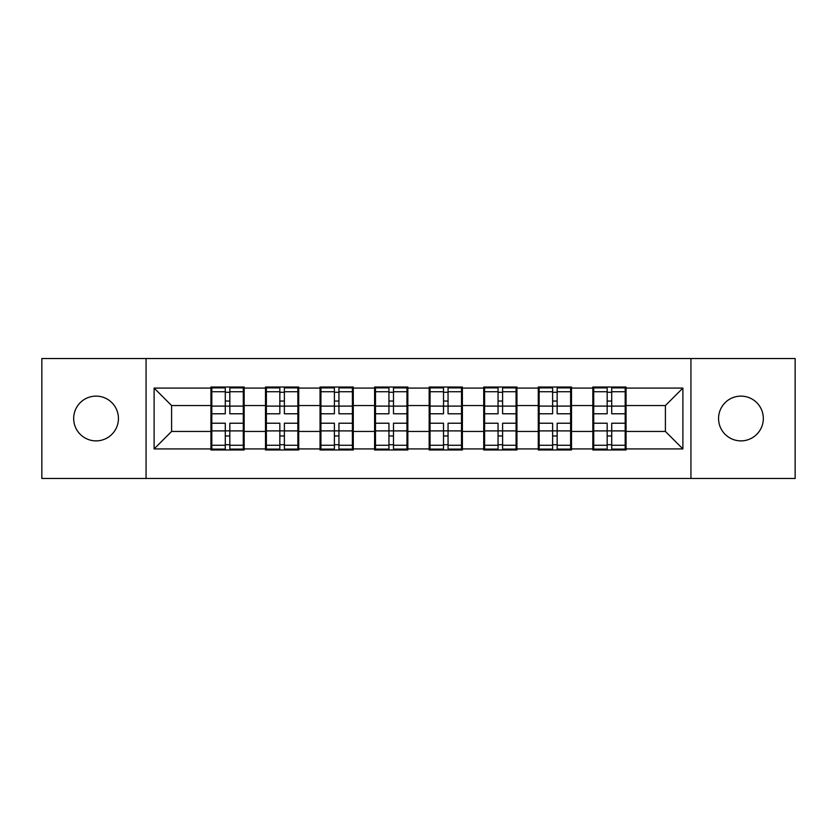 <?xml version="1.0" encoding="UTF-8"?>
<svg xmlns="http://www.w3.org/2000/svg" width="837" height="837" viewBox="0 0 837 837"><rect width="100%" height="100%" fill="white"/><g stroke="black" fill="none" stroke-linecap="round" stroke-linejoin="round"><path stroke-width="1.26" d="M740.944 440.879A22.379 22.379 0 0 1 718.564 418.5A22.379 22.379 0 0 1 740.944 396.121A22.379 22.379 0 0 1 763.323 418.5A22.379 22.379 0 0 1 740.944 440.879M96.056 440.879A22.379 22.379 0 0 1 73.677 418.5A22.379 22.379 0 0 1 96.056 396.121A22.379 22.379 0 0 1 118.435 418.5A22.379 22.379 0 0 1 96.056 440.879M690.933 478.482L795.15 478.482L795.15 358.518L690.933 358.518L690.933 478.482L146.067 478.482L146.067 358.518L41.85 358.518L41.85 478.482L146.067 478.482M626.055 415.874L625.187 415.874M593.715 415.874L592.837 415.874M592.837 421.126L593.715 421.126M625.187 421.126L626.055 421.126M571.504 415.874L570.625 415.874M539.154 415.874L538.275 415.874M538.275 421.126L539.154 421.126M570.625 421.126L571.504 421.126M516.942 415.874L516.073 415.874M484.602 415.874L483.723 415.874M483.723 421.126L484.602 421.126M516.073 421.126L516.942 421.126M462.39 415.874L461.511 415.874M430.04 415.874L429.161 415.874M429.161 421.126L430.04 421.126M461.511 421.126L462.39 421.126M407.839 415.874L406.96 415.874M375.489 415.874L374.61 415.874M374.61 421.126L375.489 421.126M406.96 421.126L407.839 421.126M353.277 415.874L352.398 415.874M320.927 415.874L320.058 415.874M320.058 421.126L320.927 421.126M352.398 421.126L353.277 421.126M298.725 415.874L297.846 415.874M266.375 415.874L265.496 415.874M265.496 421.126L266.375 421.126M297.846 421.126L298.725 421.126M690.933 358.518L146.067 358.518M665.405 431.442L665.405 405.558L626.055 405.558L626.055 431.442L665.405 431.442L682.887 448.925L682.887 388.075L626.055 388.075L626.055 387.029L592.837 387.029L592.837 405.558L571.504 405.558L571.504 431.442L592.837 431.442L592.837 405.558M682.887 448.925L626.055 448.925L626.055 449.971L592.837 449.971L592.837 448.925L571.504 448.925L571.504 449.971L538.275 449.971L538.275 448.925L516.942 448.925L516.942 449.971L483.723 449.971L483.723 448.925L462.39 448.925L462.39 449.971L429.161 449.971L429.161 448.925L407.839 448.925L407.839 449.971L374.61 449.971L374.61 448.925L353.277 448.925L353.277 449.971L320.058 449.971L320.058 448.925L298.725 448.925L298.725 449.971L265.496 449.971L265.496 448.925L244.163 448.925L244.163 449.971L210.945 449.971L210.945 448.925L154.113 448.925L154.113 388.075L210.945 388.075L210.945 405.558L171.595 405.558L171.595 431.442L210.945 431.442L210.945 405.558M592.837 388.075L571.504 388.075L571.504 387.029L538.275 387.029L538.275 388.075L516.942 388.075L516.942 387.029L483.723 387.029L483.723 388.075L462.39 388.075L462.39 387.029L429.161 387.029L429.161 388.075L407.839 388.075L407.839 387.029L374.61 387.029L374.61 388.075L353.277 388.075L353.277 387.029L320.058 387.029L320.058 388.075L298.725 388.075L298.725 387.029L265.496 387.029L265.496 388.075L244.163 388.075L244.163 387.029L210.945 387.029L210.945 388.075M592.837 431.442L592.837 448.925M571.504 431.442L571.504 448.925M571.504 388.075L571.504 405.558M516.942 431.442L538.275 431.442L538.275 405.558L516.942 405.558L516.942 448.925M538.275 431.442L538.275 448.925M538.275 388.075L538.275 405.558M516.942 388.075L516.942 405.558M462.39 431.442L483.723 431.442L483.723 405.558L462.39 405.558L462.39 448.925M483.723 431.442L483.723 448.925M483.723 388.075L483.723 405.558M462.39 388.075L462.39 405.558M407.839 431.442L429.161 431.442L429.161 405.558L407.839 405.558L407.839 448.925M429.161 431.442L429.161 448.925M429.161 388.075L429.161 405.558M407.839 388.075L407.839 405.558M353.277 431.442L374.61 431.442L374.61 405.558L353.277 405.558L353.277 448.925M374.61 431.442L374.61 448.925M374.61 388.075L374.61 405.558M353.277 388.075L353.277 405.558M298.725 431.442L320.058 431.442L320.058 405.558L298.725 405.558L298.725 448.925M320.058 431.442L320.058 448.925M320.058 388.075L320.058 405.558M298.725 388.075L298.725 405.558M244.163 431.442L265.496 431.442L265.496 405.558L244.163 405.558L244.163 448.925M265.496 431.442L265.496 448.925M265.496 388.075L265.496 405.558M244.163 388.075L244.163 405.558M244.163 415.874L243.285 415.874M211.813 415.874L210.945 415.874M210.945 421.126L211.813 421.126M243.285 421.126L244.163 421.126M210.945 431.442L210.945 448.925M171.595 431.442L154.113 448.925M154.113 388.075L171.595 405.558M626.055 431.442L626.055 448.925M626.055 388.075L626.055 405.558M682.887 388.075L665.405 405.558M243.285 423.219L243.285 449.103L229.83 449.103L229.83 423.219L243.285 423.219L243.285 387.897L229.83 387.897L229.83 391.737L243.285 391.737M211.813 406.102L225.279 406.102L225.279 387.897L211.813 387.897L211.813 423.219L225.279 423.219L225.279 449.103L211.813 449.103L211.813 445.263L225.279 445.263M225.279 401.038L229.83 401.038M229.83 392.271L225.279 392.271M225.279 406.133L229.83 406.133M225.279 406.102L225.279 413.781L211.813 413.781M211.813 391.737L225.279 391.737M225.279 430.867L229.83 430.867M225.279 444.729L229.83 444.729M225.279 435.962L229.83 435.962M211.813 423.219L211.813 445.263M229.83 445.263L243.285 445.263M229.83 391.737L229.83 413.781L243.285 413.781M297.846 423.219L297.846 449.103L284.381 449.103L284.381 423.219L297.846 423.219L297.846 387.897L284.381 387.897L284.381 391.737L297.846 391.737M266.375 406.102L279.84 406.102L279.84 387.897L266.375 387.897L266.375 423.219L279.84 423.219L279.84 449.103L266.375 449.103L266.375 445.263L279.84 445.263M279.84 401.038L284.381 401.038M284.381 392.271L279.84 392.271M279.84 406.133L284.381 406.133M279.84 406.102L279.84 413.781L266.375 413.781M266.375 391.737L279.84 391.737M279.84 430.867L284.381 430.867M279.84 444.729L284.381 444.729M279.84 435.962L284.381 435.962M266.375 423.219L266.375 445.263M284.381 445.263L297.846 445.263M284.381 391.737L284.381 413.781L297.846 413.781M352.398 423.219L352.398 449.103L338.943 449.103L338.943 423.219L352.398 423.219L352.398 387.897L338.943 387.897L338.943 391.737L352.398 391.737M320.927 406.102L334.392 406.102L334.392 387.897L320.927 387.897L320.927 423.219L334.392 423.219L334.392 449.103L320.927 449.103L320.927 445.263L334.392 445.263M334.392 401.038L338.943 401.038M338.943 392.271L334.392 392.271M334.392 406.133L338.943 406.133M334.392 406.102L334.392 413.781L320.927 413.781M320.927 391.737L334.392 391.737M334.392 430.867L338.943 430.867M334.392 444.729L338.943 444.729M334.392 435.962L338.943 435.962M320.927 423.219L320.927 445.263M338.943 445.263L352.398 445.263M338.943 391.737L338.943 413.781L352.398 413.781M406.96 423.219L406.96 449.103L393.495 449.103L393.495 423.219L406.96 423.219L406.96 387.897L393.495 387.897L393.495 391.737L406.96 391.737M375.489 406.102L388.943 406.102L388.943 387.897L375.489 387.897L375.489 423.219L388.943 423.219L388.943 449.103L375.489 449.103L375.489 445.263L388.943 445.263M388.943 401.038L393.495 401.038M393.495 392.271L388.943 392.271M388.943 406.133L393.495 406.133M388.943 406.102L388.943 413.781L375.489 413.781M375.489 391.737L388.943 391.737M388.943 430.867L393.495 430.867M388.943 444.729L393.495 444.729M388.943 435.962L393.495 435.962M375.489 423.219L375.489 445.263M393.495 445.263L406.96 445.263M393.495 391.737L393.495 413.781L406.96 413.781M461.511 423.219L461.511 449.103L448.057 449.103L448.057 423.219L461.511 423.219L461.511 387.897L448.057 387.897L448.057 391.737L461.511 391.737M430.04 406.102L443.505 406.102L443.505 387.897L430.04 387.897L430.04 423.219L443.505 423.219L443.505 449.103L430.04 449.103L430.04 445.263L443.505 445.263M443.505 401.038L448.057 401.038M448.057 392.271L443.505 392.271M443.505 406.133L448.057 406.133M443.505 406.102L443.505 413.781L430.04 413.781M430.04 391.737L443.505 391.737M443.505 430.867L448.057 430.867M443.505 444.729L448.057 444.729M443.505 435.962L448.057 435.962M430.04 423.219L430.04 445.263M448.057 445.263L461.511 445.263M448.057 391.737L448.057 413.781L461.511 413.781M516.073 423.219L516.073 449.103L502.608 449.103L502.608 423.219L516.073 423.219L516.073 387.897L502.608 387.897L502.608 391.737L516.073 391.737M484.602 406.102L498.057 406.102L498.057 387.897L484.602 387.897L484.602 423.219L498.057 423.219L498.057 449.103L484.602 449.103L484.602 445.263L498.057 445.263M498.057 401.038L502.608 401.038M502.608 392.271L498.057 392.271M498.057 406.133L502.608 406.133M498.057 406.102L498.057 413.781L484.602 413.781M484.602 391.737L498.057 391.737M498.057 430.867L502.608 430.867M498.057 444.729L502.608 444.729M498.057 435.962L502.608 435.962M484.602 423.219L484.602 445.263M502.608 445.263L516.073 445.263M502.608 391.737L502.608 413.781L516.073 413.781M570.625 423.219L570.625 449.103L557.16 449.103L557.16 423.219L570.625 423.219L570.625 387.897L557.16 387.897L557.16 391.737L570.625 391.737M539.154 406.102L552.619 406.102L552.619 387.897L539.154 387.897L539.154 423.219L552.619 423.219L552.619 449.103L539.154 449.103L539.154 445.263L552.619 445.263M552.619 401.038L557.16 401.038M557.16 392.271L552.619 392.271M552.619 406.133L557.16 406.133M552.619 406.102L552.619 413.781L539.154 413.781M539.154 391.737L552.619 391.737M552.619 430.867L557.16 430.867M552.619 444.729L557.16 444.729M552.619 435.962L557.16 435.962M539.154 423.219L539.154 445.263M557.16 445.263L570.625 445.263M557.16 391.737L557.16 413.781L570.625 413.781M625.187 423.219L625.187 449.103L611.721 449.103L611.721 423.219L625.187 423.219L625.187 387.897L611.721 387.897L611.721 391.737L625.187 391.737M593.715 406.102L607.17 406.102L607.17 387.897L593.715 387.897L593.715 423.219L607.17 423.219L607.17 449.103L593.715 449.103L593.715 445.263L607.17 445.263M607.17 401.038L611.721 401.038M611.721 392.271L607.17 392.271M607.17 406.133L611.721 406.133M607.17 406.102L607.17 413.781L593.715 413.781M593.715 391.737L607.17 391.737M607.17 430.867L611.721 430.867M607.17 444.729L611.721 444.729M607.17 435.962L611.721 435.962M593.715 423.219L593.715 445.263M611.721 445.263L625.187 445.263M611.721 391.737L611.721 413.781L625.187 413.781M211.813 430.898L225.279 430.898M229.83 430.898L243.285 430.898M229.83 406.102L243.285 406.102M266.375 430.898L279.84 430.898M284.381 430.898L297.846 430.898M284.381 406.102L297.846 406.102M320.927 430.898L334.392 430.898M338.943 430.898L352.398 430.898M338.943 406.102L352.398 406.102M375.489 430.898L388.943 430.898M393.495 430.898L406.96 430.898M393.495 406.102L406.96 406.102M430.04 430.898L443.505 430.898M448.057 430.898L461.511 430.898M448.057 406.102L461.511 406.102M484.602 430.898L498.057 430.898M502.608 430.898L516.073 430.898M502.608 406.102L516.073 406.102M539.154 430.898L552.619 430.898M557.16 430.898L570.625 430.898M557.16 406.102L570.625 406.102M593.715 430.898L607.17 430.898M611.721 430.898L625.187 430.898M611.721 406.102L625.187 406.102"/></g></svg>
